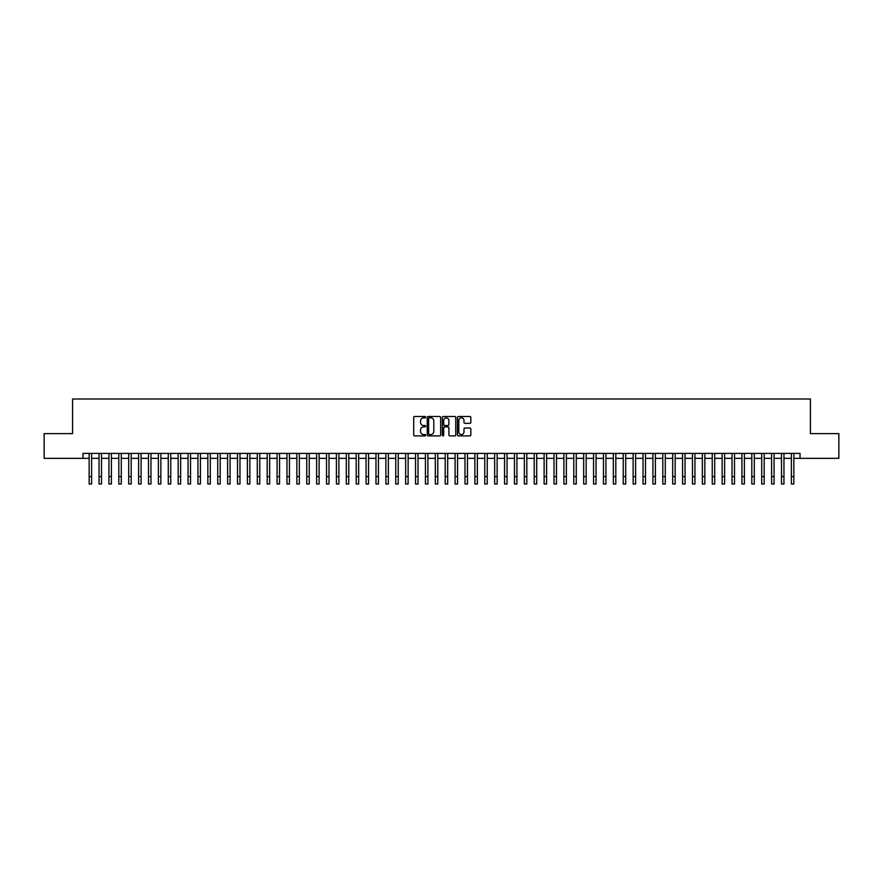 <?xml version="1.0" encoding="UTF-8"?>
<svg xmlns="http://www.w3.org/2000/svg" width="883" height="883" viewBox="0 0 883 883"><rect width="100%" height="100%" fill="white"/><g stroke="black" fill="none" stroke-linecap="round" stroke-linejoin="round"><path stroke-width="1.32" d="M425.672 417.162A0.684 0.684 0 0 0 424.999 416.489L414.679 416.489A0.971 0.971 0 0 0 413.708 417.46L413.708 434.933A0.971 0.971 0 0 0 414.679 435.904L424.999 435.904A0.684 0.684 0 0 0 425.672 435.22A0.684 0.684 0 0 0 424.999 434.546L423.663 434.546A3.102 3.102 0 0 1 420.551 431.434L420.551 429.977A3.102 3.102 0 0 1 423.663 426.875L424.999 426.875A0.684 0.684 0 0 0 425.672 426.191A0.684 0.684 0 0 0 424.999 425.518L423.663 425.518A3.102 3.102 0 0 1 420.551 422.405L420.551 420.948A3.102 3.102 0 0 1 423.663 417.847L424.999 417.847A0.684 0.684 0 0 0 425.672 417.162M469.877 423.332A0.971 0.971 0 0 0 470.838 422.361L470.838 417.46A0.971 0.971 0 0 0 469.877 416.489L458.42 416.489A0.971 0.971 0 0 0 457.449 417.46L457.449 434.933A0.971 0.971 0 0 0 458.42 435.904L469.877 435.904A0.971 0.971 0 0 0 470.838 434.933L470.838 429.006A0.971 0.971 0 0 0 469.877 428.034L464.966 428.034A0.971 0.971 0 0 0 463.994 429.006L463.994 431.942A2.594 2.594 0 0 1 461.401 434.546A2.594 2.594 0 0 1 458.807 431.942L458.807 420.44A2.594 2.594 0 0 1 461.401 417.847A2.594 2.594 0 0 1 463.994 420.44L463.994 422.361A0.971 0.971 0 0 0 464.966 423.332L469.877 423.332M82.969 458.343L44.15 458.343L44.15 433.608L72.583 433.608L72.583 398.995L810.417 398.995L810.417 433.608L838.85 433.608L838.85 458.343L800.031 458.343L800.031 453.398L82.969 453.398L82.969 458.343L89.15 458.343M440.65 417.46A0.971 0.971 0 0 0 439.679 416.489L428.222 416.489A0.971 0.971 0 0 0 427.251 417.46L427.251 434.933A0.971 0.971 0 0 0 428.222 435.904L439.679 435.904A0.971 0.971 0 0 0 440.65 434.933L440.65 417.46M443.321 416.489L454.778 416.489A0.971 0.971 0 0 1 455.749 417.46L455.749 434.933A0.971 0.971 0 0 1 454.778 435.904L449.877 435.904A0.971 0.971 0 0 1 448.906 434.933L448.906 427.847A0.971 0.971 0 0 0 447.935 426.875L444.679 426.875A0.971 0.971 0 0 0 443.707 427.847L443.707 435.22A0.684 0.684 0 0 1 443.034 435.904A0.684 0.684 0 0 1 442.35 435.22L442.35 417.46A0.971 0.971 0 0 1 443.321 416.489M91.622 458.343L99.039 458.343M101.512 458.343L108.929 458.343M111.401 458.343L118.819 458.343M121.291 458.343L128.708 458.343M131.192 458.343L138.609 458.343M141.081 458.343L148.499 458.343M150.971 458.343L158.388 458.343M160.861 458.343L168.278 458.343M170.75 458.343L178.167 458.343M180.64 458.343L188.057 458.343M190.529 458.343L197.947 458.343M200.419 458.343L207.836 458.343M210.309 458.343L217.726 458.343M220.198 458.343L227.615 458.343M230.088 458.343L237.505 458.343M239.977 458.343L247.395 458.343M249.867 458.343L257.295 458.343M259.768 458.343L267.185 458.343M269.657 458.343L277.074 458.343M279.547 458.343L286.964 458.343M289.436 458.343L296.854 458.343M299.326 458.343L306.743 458.343M309.216 458.343L316.633 458.343M319.105 458.343L326.522 458.343M328.995 458.343L336.412 458.343M338.884 458.343L346.302 458.343M348.774 458.343L356.191 458.343M358.664 458.343L366.081 458.343M368.553 458.343L375.97 458.343M378.443 458.343L385.871 458.343M388.343 458.343L395.761 458.343M398.233 458.343L405.65 458.343M408.123 458.343L415.54 458.343M418.012 458.343L425.429 458.343M427.902 458.343L435.319 458.343M437.791 458.343L445.209 458.343M447.681 458.343L455.098 458.343M457.571 458.343L464.988 458.343M467.46 458.343L474.877 458.343M477.35 458.343L484.767 458.343M487.239 458.343L494.657 458.343M497.129 458.343L504.557 458.343M507.03 458.343L514.447 458.343M516.919 458.343L524.336 458.343M526.809 458.343L534.226 458.343M536.698 458.343L544.116 458.343M546.588 458.343L554.005 458.343M556.478 458.343L563.895 458.343M566.367 458.343L573.784 458.343M576.257 458.343L583.674 458.343M586.146 458.343L593.564 458.343M596.036 458.343L603.453 458.343M605.926 458.343L613.343 458.343M615.815 458.343L623.232 458.343M625.705 458.343L633.133 458.343M635.605 458.343L643.023 458.343M645.495 458.343L652.912 458.343M655.385 458.343L662.802 458.343M665.274 458.343L672.691 458.343M675.164 458.343L682.581 458.343M685.053 458.343L692.471 458.343M694.943 458.343L702.36 458.343M704.833 458.343L712.25 458.343M714.722 458.343L722.139 458.343M724.612 458.343L732.029 458.343M734.501 458.343L741.919 458.343M744.391 458.343L751.808 458.343M754.292 458.343L761.709 458.343M764.181 458.343L771.599 458.343M774.071 458.343L781.488 458.343M783.961 458.343L791.378 458.343M793.85 458.343L800.031 458.343M429.293 417.847A0.684 0.684 0 0 0 428.608 418.52L428.608 433.862A0.684 0.684 0 0 0 429.293 434.546L430.694 434.546A3.102 3.102 0 0 0 433.807 431.434L433.807 420.948A3.102 3.102 0 0 0 430.694 417.847L429.293 417.847M448.906 420.496A2.594 2.594 0 0 0 446.301 417.891A2.594 2.594 0 0 0 443.707 420.496L443.707 424.546A0.971 0.971 0 0 0 444.679 425.518L447.935 425.518A0.971 0.971 0 0 0 448.906 424.546L448.906 420.496M89.15 476.588L91.622 476.588L91.622 484.005L89.15 484.005L89.15 453.398M91.622 476.588L91.622 453.398M99.039 476.588L101.512 476.588L101.512 484.005L99.039 484.005L99.039 453.398M101.512 476.588L101.512 453.398M108.929 476.588L111.401 476.588L111.401 484.005L108.929 484.005L108.929 453.398M111.401 476.588L111.401 453.398M118.819 476.588L121.291 476.588L121.291 484.005L118.819 484.005L118.819 453.398M121.291 476.588L121.291 453.398M128.708 476.588L131.192 476.588L131.192 484.005L128.708 484.005L128.708 453.398M131.192 476.588L131.192 453.398M138.609 476.588L141.081 476.588L141.081 484.005L138.609 484.005L138.609 453.398M141.081 476.588L141.081 453.398M148.499 476.588L150.971 476.588L150.971 484.005L148.499 484.005L148.499 453.398M150.971 476.588L150.971 453.398M158.388 476.588L160.861 476.588L160.861 484.005L158.388 484.005L158.388 453.398M160.861 476.588L160.861 453.398M168.278 476.588L170.75 476.588L170.75 484.005L168.278 484.005L168.278 453.398M170.75 476.588L170.75 453.398M178.167 476.588L180.64 476.588L180.64 484.005L178.167 484.005L178.167 453.398M180.64 476.588L180.64 453.398M188.057 476.588L190.529 476.588L190.529 484.005L188.057 484.005L188.057 453.398M190.529 476.588L190.529 453.398M197.947 476.588L200.419 476.588L200.419 484.005L197.947 484.005L197.947 453.398M200.419 476.588L200.419 453.398M207.836 476.588L210.309 476.588L210.309 484.005L207.836 484.005L207.836 453.398M210.309 476.588L210.309 453.398M217.726 476.588L220.198 476.588L220.198 484.005L217.726 484.005L217.726 453.398M220.198 476.588L220.198 453.398M227.615 476.588L230.088 476.588L230.088 484.005L227.615 484.005L227.615 453.398M230.088 476.588L230.088 453.398M237.505 476.588L239.977 476.588L239.977 484.005L237.505 484.005L237.505 453.398M239.977 476.588L239.977 453.398M247.395 476.588L249.867 476.588L249.867 484.005L247.395 484.005L247.395 453.398M249.867 476.588L249.867 453.398M257.295 476.588L259.768 476.588L259.768 484.005L257.295 484.005L257.295 453.398M259.768 476.588L259.768 453.398M267.185 476.588L269.657 476.588L269.657 484.005L267.185 484.005L267.185 453.398M269.657 476.588L269.657 453.398M277.074 476.588L279.547 476.588L279.547 484.005L277.074 484.005L277.074 453.398M279.547 476.588L279.547 453.398M286.964 476.588L289.436 476.588L289.436 484.005L286.964 484.005L286.964 453.398M289.436 476.588L289.436 453.398M296.854 476.588L299.326 476.588L299.326 484.005L296.854 484.005L296.854 453.398M299.326 476.588L299.326 453.398M306.743 476.588L309.216 476.588L309.216 484.005L306.743 484.005L306.743 453.398M309.216 476.588L309.216 453.398M316.633 476.588L319.105 476.588L319.105 484.005L316.633 484.005L316.633 453.398M319.105 476.588L319.105 453.398M326.522 476.588L328.995 476.588L328.995 484.005L326.522 484.005L326.522 453.398M328.995 476.588L328.995 453.398M336.412 476.588L338.884 476.588L338.884 484.005L336.412 484.005L336.412 453.398M338.884 476.588L338.884 453.398M346.302 476.588L348.774 476.588L348.774 484.005L346.302 484.005L346.302 453.398M348.774 476.588L348.774 453.398M356.191 476.588L358.664 476.588L358.664 484.005L356.191 484.005L356.191 453.398M358.664 476.588L358.664 453.398M366.081 476.588L368.553 476.588L368.553 484.005L366.081 484.005L366.081 453.398M368.553 476.588L368.553 453.398M375.97 476.588L378.443 476.588L378.443 484.005L375.97 484.005L375.97 453.398M378.443 476.588L378.443 453.398M385.871 476.588L388.343 476.588L388.343 484.005L385.871 484.005L385.871 453.398M388.343 476.588L388.343 453.398M395.761 476.588L398.233 476.588L398.233 484.005L395.761 484.005L395.761 453.398M398.233 476.588L398.233 453.398M405.65 476.588L408.123 476.588L408.123 484.005L405.65 484.005L405.65 453.398M408.123 476.588L408.123 453.398M415.54 476.588L418.012 476.588L418.012 484.005L415.54 484.005L415.54 453.398M418.012 476.588L418.012 453.398M425.429 476.588L427.902 476.588L427.902 484.005L425.429 484.005L425.429 453.398M427.902 476.588L427.902 453.398M435.319 476.588L437.791 476.588L437.791 484.005L435.319 484.005L435.319 453.398M437.791 476.588L437.791 453.398M445.209 476.588L447.681 476.588L447.681 484.005L445.209 484.005L445.209 453.398M447.681 476.588L447.681 453.398M455.098 476.588L457.571 476.588L457.571 484.005L455.098 484.005L455.098 453.398M457.571 476.588L457.571 453.398M464.988 476.588L467.46 476.588L467.46 484.005L464.988 484.005L464.988 453.398M467.46 476.588L467.46 453.398M474.877 476.588L477.35 476.588L477.35 484.005L474.877 484.005L474.877 453.398M477.35 476.588L477.35 453.398M484.767 476.588L487.239 476.588L487.239 484.005L484.767 484.005L484.767 453.398M487.239 476.588L487.239 453.398M494.657 476.588L497.129 476.588L497.129 484.005L494.657 484.005L494.657 453.398M497.129 476.588L497.129 453.398M504.557 476.588L507.03 476.588L507.03 484.005L504.557 484.005L504.557 453.398M507.03 476.588L507.03 453.398M514.447 476.588L516.919 476.588L516.919 484.005L514.447 484.005L514.447 453.398M516.919 476.588L516.919 453.398M524.336 476.588L526.809 476.588L526.809 484.005L524.336 484.005L524.336 453.398M526.809 476.588L526.809 453.398M534.226 476.588L536.698 476.588L536.698 484.005L534.226 484.005L534.226 453.398M536.698 476.588L536.698 453.398M544.116 476.588L546.588 476.588L546.588 484.005L544.116 484.005L544.116 453.398M546.588 476.588L546.588 453.398M554.005 476.588L556.478 476.588L556.478 484.005L554.005 484.005L554.005 453.398M556.478 476.588L556.478 453.398M563.895 476.588L566.367 476.588L566.367 484.005L563.895 484.005L563.895 453.398M566.367 476.588L566.367 453.398M573.784 476.588L576.257 476.588L576.257 484.005L573.784 484.005L573.784 453.398M576.257 476.588L576.257 453.398M583.674 476.588L586.146 476.588L586.146 484.005L583.674 484.005L583.674 453.398M586.146 476.588L586.146 453.398M593.564 476.588L596.036 476.588L596.036 484.005L593.564 484.005L593.564 453.398M596.036 476.588L596.036 453.398M603.453 476.588L605.926 476.588L605.926 484.005L603.453 484.005L603.453 453.398M605.926 476.588L605.926 453.398M613.343 476.588L615.815 476.588L615.815 484.005L613.343 484.005L613.343 453.398M615.815 476.588L615.815 453.398M623.232 476.588L625.705 476.588L625.705 484.005L623.232 484.005L623.232 453.398M625.705 476.588L625.705 453.398M633.133 476.588L635.605 476.588L635.605 484.005L633.133 484.005L633.133 453.398M635.605 476.588L635.605 453.398M643.023 476.588L645.495 476.588L645.495 484.005L643.023 484.005L643.023 453.398M645.495 476.588L645.495 453.398M652.912 476.588L655.385 476.588L655.385 484.005L652.912 484.005L652.912 453.398M655.385 476.588L655.385 453.398M662.802 476.588L665.274 476.588L665.274 484.005L662.802 484.005L662.802 453.398M665.274 476.588L665.274 453.398M672.691 476.588L675.164 476.588L675.164 484.005L672.691 484.005L672.691 453.398M675.164 476.588L675.164 453.398M682.581 476.588L685.053 476.588L685.053 484.005L682.581 484.005L682.581 453.398M685.053 476.588L685.053 453.398M692.471 476.588L694.943 476.588L694.943 484.005L692.471 484.005L692.471 453.398M694.943 476.588L694.943 453.398M702.36 476.588L704.833 476.588L704.833 484.005L702.36 484.005L702.36 453.398M704.833 476.588L704.833 453.398M712.25 476.588L714.722 476.588L714.722 484.005L712.25 484.005L712.25 453.398M714.722 476.588L714.722 453.398M722.139 476.588L724.612 476.588L724.612 484.005L722.139 484.005L722.139 453.398M724.612 476.588L724.612 453.398M732.029 476.588L734.501 476.588L734.501 484.005L732.029 484.005L732.029 453.398M734.501 476.588L734.501 453.398M741.919 476.588L744.391 476.588L744.391 484.005L741.919 484.005L741.919 453.398M744.391 476.588L744.391 453.398M751.808 476.588L754.292 476.588L754.292 484.005L751.808 484.005L751.808 453.398M754.292 476.588L754.292 453.398M761.709 476.588L764.181 476.588L764.181 484.005L761.709 484.005L761.709 453.398M764.181 476.588L764.181 453.398M771.599 476.588L774.071 476.588L774.071 484.005L771.599 484.005L771.599 453.398M774.071 476.588L774.071 453.398M781.488 476.588L783.961 476.588L783.961 484.005L781.488 484.005L781.488 453.398M783.961 476.588L783.961 453.398M791.378 476.588L793.85 476.588L793.85 484.005L791.378 484.005L791.378 453.398M793.85 476.588L793.85 453.398"/></g></svg>
